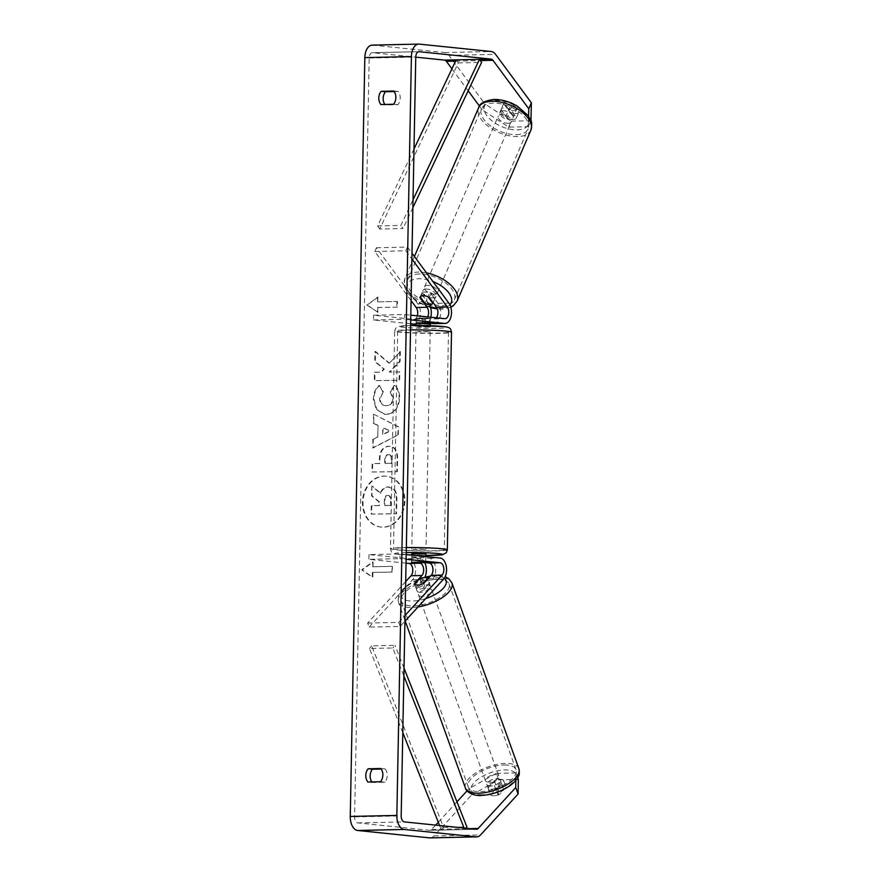 <?xml version="1.0" encoding="UTF-8"?>
<svg xmlns="http://www.w3.org/2000/svg" width="882" height="882" viewBox="0 0 882 882"><rect width="100%" height="100%" fill="white"/><g stroke="black" fill="none" stroke-linecap="round" stroke-linejoin="round"><path stroke-width="0.66" stroke-dasharray="4.41 3.31" d="M429.225 297.399L430.868 293.684A7.111 3.671 -156.3 0 0 424.904 292.019A7.111 3.671 -156.3 0 0 421.651 293.574A7.111 3.671 -156.3 0 0 421.552 293.882L428.707 303.573A11.378 6.527 -91.3 0 1 429.347 304.566M434.352 323.661A11.378 6.527 88.7 0 0 440.327 315.954A11.378 6.527 88.7 0 0 438.023 303.364L430.868 293.684M411.089 300.597L374.773 251.48L376.416 247.765L417.836 303.805A11.378 6.527 -91.3 0 1 420.152 316.395A11.378 6.527 -91.3 0 1 414.165 324.102M376.416 247.765L407.462 247.081L411.993 253.211M417.318 315.844A6.637 3.804 -91.3 0 1 414.066 319.361A6.637 3.804 -91.3 0 1 413.79 319.35L373.549 315.216L404.606 314.532L410.803 315.172M427.693 316.903A6.637 3.804 -91.3 0 1 424.926 319.119A6.637 3.804 -91.3 0 1 424.661 319.108L416.227 318.248L425.543 318.038L433.977 318.909A6.637 3.804 88.7 0 0 434.242 318.92A6.637 3.804 88.7 0 0 436.303 317.796M410.714 319.901L404.518 319.262L404.606 314.532M410.637 323.76L373.461 319.945L373.549 315.216M373.461 319.945L404.518 319.262M430.791 317.222A11.378 6.527 -91.3 0 1 425.036 323.859A11.378 6.527 -91.3 0 1 424.562 323.837L416.326 322.999M374.773 251.48L405.83 250.797L407.462 247.081M405.83 250.797L411.883 258.988M416.227 318.248L416.139 322.977M425.543 318.038L425.455 322.768M420.185 296.991L421.552 293.882M503.137 110.757A7.111 3.704 -156.6 0 0 499.873 112.356A7.111 3.704 -156.6 0 0 502.398 117.13A7.111 3.704 -156.6 0 0 509.664 119.588A7.111 3.704 -156.6 0 0 512.927 117.99A7.111 3.704 -156.6 0 0 510.402 113.216A7.111 3.704 -156.6 0 0 503.137 110.757M513.511 110.669A7.111 3.704 -156.6 0 0 516.576 109.434L511.714 102.852A7.111 3.704 -156.6 0 0 506.996 101.849A7.111 3.704 -156.6 0 0 503.931 103.084L508.793 109.666A7.111 3.704 -156.6 0 0 513.511 110.669M512.927 117.99L513.897 115.763A7.111 3.704 -156.6 0 1 513.688 116.126L516.576 109.434M513.897 115.763A7.111 3.704 -156.6 0 0 508.826 109.544L511.571 103.194M499.873 112.356L500.844 110.129A7.111 3.704 -156.6 0 1 501.042 109.765L503.931 103.084M500.844 110.129A7.111 3.704 -156.6 0 0 505.904 116.347L508.793 109.666M426.149 289.042A7.111 3.704 -156.6 0 0 422.886 290.641A7.111 3.704 -156.6 0 0 425.411 295.415A7.111 3.704 -156.6 0 0 432.676 297.873A7.111 3.704 -156.6 0 0 435.94 296.275A7.111 3.704 -156.6 0 0 433.415 291.501A7.111 3.704 -156.6 0 0 426.149 289.042M433.128 302.68L434.782 298.866A7.111 3.704 -156.6 0 0 434.98 298.513A7.111 3.704 -156.6 0 0 429.92 292.284L427.99 296.749A7.111 3.704 -156.6 0 0 423.272 295.735M425.069 303.551L426.987 299.097A7.111 3.704 -156.6 0 1 421.927 292.868L422.886 290.641M420.218 296.947L422.125 292.515A7.111 3.704 -156.6 0 0 421.927 292.868M501.042 109.765L505.904 116.347M513.688 116.126L508.826 109.544M434.782 298.866L429.92 292.284M422.125 292.515L426.987 299.097M434.286 294.158A7.111 3.704 -156.6 0 0 437.549 292.57A7.111 3.704 -156.6 0 0 435.024 287.797A7.111 3.704 -156.6 0 0 427.759 285.338A7.111 3.704 -156.6 0 0 424.496 286.926A7.111 3.704 -156.6 0 0 427.02 291.699A7.111 3.704 -156.6 0 0 434.286 294.158M508.065 123.304A7.111 3.704 -156.6 0 0 511.328 121.705A7.111 3.704 -156.6 0 0 508.804 116.931A7.111 3.704 -156.6 0 0 501.538 114.473A7.111 3.704 -156.6 0 0 498.275 116.071A7.111 3.704 -156.6 0 0 500.8 120.845A7.111 3.704 -156.6 0 0 508.065 123.304M516.455 134.659A25.402 13.241 -156.6 0 0 528.12 128.959A25.402 13.241 -156.6 0 0 519.101 111.904A25.402 13.241 -156.6 0 0 493.137 103.117A25.402 13.241 -156.6 0 0 481.473 108.817A25.402 13.241 -156.6 0 0 490.491 125.872A25.402 13.241 -156.6 0 0 516.455 134.659M419.358 273.971A25.402 13.241 -156.6 0 0 407.693 279.671A25.402 13.241 -156.6 0 0 416.712 296.738A25.402 13.241 -156.6 0 0 442.676 305.514A25.402 13.241 -156.6 0 0 454.34 299.814A25.402 13.241 -156.6 0 0 445.322 282.758A25.402 13.241 -156.6 0 0 419.358 273.971M404.342 501.163A25.578 20.903 95.9 0 1 380.781 527.072A25.578 20.903 95.9 0 1 362.447 502.09A25.578 20.903 95.9 0 1 386.018 476.181A25.578 20.903 95.9 0 1 404.342 501.163M404.893 501.23A25.578 20.903 95.9 0 1 381.322 527.127A25.578 20.903 95.9 0 1 362.998 502.145A25.578 20.903 95.9 0 1 386.559 476.236A25.578 20.903 95.9 0 1 404.893 501.23M435.631 825.111L431.629 829.477A5.689 3.263 -91.3 0 1 429.975 830.315A5.689 3.263 -91.3 0 1 429.732 830.304L357.761 822.906A5.689 3.263 -91.3 0 1 354.608 816.897L369.183 58.058A5.689 3.263 -91.3 0 1 372.314 52.7A5.689 3.263 -91.3 0 1 372.546 52.711L415.764 57.154M389.392 363.186L400.373 351.587L400.119 361.532L389.778 372.094L399.855 371.961L399.634 380.351L374.795 380.671L375.015 372.281L381.432 372.193L384.32 369.084L375.28 361.587L375.545 351.51L389.392 363.186L400.373 351.587M378.069 425.4L377.772 437.13L373.307 439.313L373.086 447.979L398.278 434.848L398.477 426.811L373.946 414.32L373.714 423.261L378.069 425.4L377.772 437.13M371.84 781.926A9.482 7.751 -84.1 0 0 372.237 782.466L384.872 782.191A9.482 7.751 -84.1 0 0 387.22 775.51A9.482 7.751 -84.1 0 0 385.125 768.939L381.167 769.027M394.177 91.552L398.135 91.463A9.482 7.751 95.9 0 1 400.23 98.045A9.482 7.751 95.9 0 1 397.881 104.715L385.247 104.991A9.482 7.751 95.9 0 1 384.85 104.462M378.169 297.146L367.265 304.952L377.882 312.283L377.97 307.553L397.374 307.123L397.484 301.446L378.08 301.876L377.628 297.091L367.265 304.952M372.888 572.484L372.788 577.214L362.182 569.882L373.086 562.077L372.987 566.806L392.402 566.376L392.292 572.054L372.336 572.429L392.292 572.054M379.249 463.48L372.149 463.568L371.939 471.958L396.779 471.65L397.109 458.673C397.154 450.647 394.342 446.49 388.697 446.193L389.171 446.248C383.24 446.898 380.153 451.275 379.899 459.379L379.789 463.535L372.689 463.623L372.48 472.013L397.319 471.705L397.65 458.728C397.694 450.702 394.893 446.546 389.238 446.248L388.62 446.193C382.7 446.843 379.613 451.22 379.348 459.324L379.789 463.535M379.789 385.489C376.239 388.069 374.255 392.567 373.836 398.962L376.812 409.457L384.96 414.364L386.36 414.419C394.298 413.581 398.741 408.212 399.678 398.289C399.634 392.258 398.014 388.003 394.827 385.511L390.66 391.873L393.394 398.455C392.898 402.986 390.649 405.422 386.647 405.764L386.029 405.709C381.961 405.477 379.811 403.096 379.58 398.565L383.317 391.751L379.238 385.423C375.688 388.014 373.714 392.512 373.295 398.907L376.261 409.391L384.42 414.308L385.809 414.364C393.758 413.526 398.201 408.146 399.138 398.234C399.083 392.203 397.473 387.948 394.276 385.456L394.827 385.511M394.276 385.456L390.109 391.817L392.854 398.399C392.358 402.931 390.109 405.367 386.107 405.709L386.581 405.764C382.512 405.533 380.363 403.151 380.12 398.631L383.317 391.751M398.135 91.463L393.791 91.022M385.125 768.939L380.781 768.498M471.517 795.035L498.639 779.831L496.268 773.371L469.147 788.574L471.517 795.035L433.999 835.927A13.274 7.607 -91.3 0 1 430.14 837.9M469.147 788.574L467.074 790.834M456.964 801.848L438.277 822.222M372.149 45.125A13.274 7.607 -91.3 0 1 372.7 45.147L444.671 52.545A13.274 7.607 -91.3 0 1 448.993 55.39L484.791 103.822L482.178 109.765L508.671 127.129L528.362 126.699L528.594 116.215M508.671 127.129L511.284 121.187L484.791 103.822M511.284 121.187L530.975 120.746M503.644 103.712L509.73 111.948A7.111 3.671 -156.3 0 0 515.694 113.613A7.111 3.671 -156.3 0 0 518.936 112.058A7.111 3.671 -156.3 0 0 519.046 111.738L512.96 103.503A7.111 3.671 -156.3 0 0 503.743 103.392A7.111 3.671 -156.3 0 0 503.644 103.712L501.031 109.655A7.111 3.671 23.7 0 1 501.13 109.335A7.111 3.671 23.7 0 1 510.347 109.445L516.433 117.692A7.111 3.671 23.7 0 1 516.323 118.001A7.111 3.671 23.7 0 1 513.081 119.555A7.111 3.671 23.7 0 1 507.117 117.89L509.73 111.948M451.926 68.829L468.155 90.791M479.477 106.116L482.178 109.765M507.117 117.89L501.031 109.655M530.964 120.768L528.362 126.699M515.838 780.394L515.948 772.941L517.712 777.726M496.268 773.371L515.948 772.941M503.699 780.757A7.111 2.988 -20.2 0 0 503.666 780.636A7.111 2.988 -20.2 0 0 494.383 780.956L488 787.913A7.111 2.988 -20.2 0 0 488.044 788.034A7.111 2.988 -20.2 0 0 491.296 789.302A7.111 2.988 -20.2 0 0 497.316 787.714L503.699 780.757L506.081 787.218L499.697 794.175A7.111 2.988 159.8 0 1 493.666 795.762A7.111 2.988 159.8 0 1 490.414 794.495A7.111 2.988 159.8 0 1 490.381 794.373L496.764 787.417A7.111 2.988 159.8 0 1 506.036 787.097A7.111 2.988 159.8 0 1 506.081 787.218M488 787.913L490.381 794.373M498.639 779.831L518.329 779.401M494.383 780.956L496.764 787.417M497.316 787.714L499.697 794.175M372.237 782.466L367.882 782.014M384.872 782.191L380.528 781.739M516.433 117.692L519.046 111.738M510.347 109.445L512.96 103.503M385.247 104.991L380.892 104.539M397.881 104.715L393.537 104.263M371.785 486.136L371.543 495.838L378.918 501.858L378.83 505.54L371.289 505.64L371.079 514.052L395.963 513.732L396.327 499.388C396.404 494.791 395.588 491.506 393.879 489.532L388.08 486.919C384.287 487.162 381.685 489.278 380.274 493.258L371.785 486.136L372.083 495.893L379.469 501.913L379.37 505.595L371.829 505.695L371.62 514.107L396.514 513.787L396.878 499.444C396.944 494.846 396.128 491.561 394.419 489.587L388.631 486.974C384.828 487.217 382.226 489.334 380.826 493.314L372.325 486.191M389.194 486.963L388.157 486.919L389.194 486.963M395.963 513.732L396.514 513.787M378.918 501.858L379.469 501.913M380.274 493.258L380.826 493.314M366.725 304.896L377.882 312.283M377.331 312.228L377.97 307.553M377.43 307.498L397.374 307.123M378.08 301.876L397.484 301.446M396.944 301.39L396.834 307.068M377.54 301.82L377.628 297.091M391.751 571.999L392.402 566.376M372.336 572.429L372.248 577.159L361.631 569.827L372.535 562.021L372.987 566.806M372.447 566.751L391.862 566.321M372.535 562.021L373.086 562.077M361.631 569.827L362.182 569.882M377.231 437.075L373.307 439.313M372.766 439.258L373.086 447.979M372.546 447.924L398.278 434.848M397.738 434.793L398.477 426.811M397.936 426.756L373.946 414.32M373.406 414.264L373.714 423.261M373.174 423.206L377.529 425.345M382.623 434.429L382.788 427.682L389.723 430.945L382.623 434.429L383.328 427.737L390.263 431L383.163 434.484M388.157 454.583L388.708 454.638C390.858 454.715 391.906 456.314 391.851 459.445L391.751 463.381L385.18 463.469L385.28 459.489C385.467 456.391 386.581 454.781 388.631 454.638L388.157 454.583C390.318 454.66 391.365 456.259 391.299 459.39L391.2 463.326L384.64 463.414L384.739 459.434C384.916 456.336 386.04 454.726 388.091 454.583L388.157 454.583M391.2 463.326L391.751 463.381M399.822 351.532L399.568 361.477L389.227 372.039L399.303 371.906L399.094 380.296L374.255 380.616L374.464 372.226L380.892 372.138L383.769 369.029L374.74 361.532L374.993 351.455L375.545 351.51M374.993 351.455L388.852 363.13M383.769 369.029L384.32 369.084M374.464 372.226L375.015 372.281M399.303 371.906L399.855 371.961M389.227 372.039L389.778 372.094M399.568 361.477L400.119 361.532M390.109 391.817L390.66 391.873M382.766 391.696L379.238 385.423M387.981 495.441L387.518 495.375C389.469 495.464 390.417 496.963 390.351 499.896L390.748 505.452L384.773 505.529L384.916 499.984C385.07 497.051 386.096 495.53 387.981 495.441L388.058 495.43C390.009 495.519 390.958 497.029 390.891 499.951L390.748 505.452M390.208 505.397L384.232 505.474L384.376 499.929C384.53 496.996 385.544 495.475 387.441 495.375M424.87 562.826A11.378 6.527 88.7 0 0 420.064 558.493L411.629 557.633L420.946 557.424L429.38 558.295A11.378 6.527 -91.3 0 1 435.443 566.872A11.378 6.527 -91.3 0 1 432.72 579.331L425.223 587.511A7.111 2.988 159.8 0 1 419.193 589.099A7.111 2.988 159.8 0 1 415.94 587.831A7.111 2.988 159.8 0 1 415.907 587.71L423.404 579.54A11.378 6.527 88.7 0 0 424.727 577.611M414.507 583.906L415.907 587.71M405.687 581.591L367.64 623.067L369.128 627.102L400.185 626.418L404.926 621.248M369.128 627.102L412.533 579.772A11.378 6.527 88.7 0 0 415.268 567.313A11.378 6.527 88.7 0 0 409.193 558.736L368.963 554.602L400.009 553.918L399.921 558.648L406.117 559.287M406.205 554.558L400.009 553.918M406.04 563.146L368.863 559.331L399.921 558.648M368.963 554.602L368.863 559.331M367.64 623.067L398.697 622.383L400.185 626.418M398.697 622.383L405.036 615.471M411.541 562.363L411.629 557.633M420.857 562.154L420.946 557.424M423.735 583.476L425.223 587.511M417.351 327.035L430.284 327.046L421.034 326.472L417.351 327.035M416.117 323.937L422.379 324.466L422.489 318.788L430.262 318.623L424.176 317.994L416.414 318.17L422.489 318.788M430.162 323.253L430.262 318.623M424.176 317.994L424.088 322.724M416.326 322.9L416.414 318.17M411.707 553.863L425.918 554.128M425.576 562.639L425.863 556.972L424.584 556.707L419.6 556.432L419.49 562.11M417.803 562.903L417.914 557.237L411.839 556.608L411.729 562.286M411.839 556.608L417.914 557.237M425.675 557.06L419.6 556.432M430.151 324.3L424.066 323.672M416.304 323.848L422.379 324.466M417.263 331.764L430.184 331.775L420.946 331.202L417.263 331.764M413.085 549.387L426.006 549.398L416.767 548.825L413.085 549.387M439.71 548.813A25.402 1.488 -178.9 0 0 411.277 547.7A25.402 1.488 -178.9 0 0 393.504 548.78A25.402 1.488 -178.9 0 0 398.091 549.718A25.402 1.488 -178.9 0 0 426.524 550.831A25.402 1.488 -178.9 0 0 444.308 549.751A25.402 1.488 -178.9 0 0 439.71 548.813M443.889 331.18A25.402 1.488 -178.9 0 0 415.455 330.077A25.402 1.488 -178.9 0 0 397.683 331.158A25.402 1.488 -178.9 0 0 402.269 332.095A25.402 1.488 -178.9 0 0 430.703 333.209A25.402 1.488 -178.9 0 0 448.486 332.128A25.402 1.488 -178.9 0 0 443.889 331.18M490.172 786.071A7.111 3.021 160.2 0 1 486.908 784.76A7.111 3.021 160.2 0 1 489.797 780.813A7.111 3.021 160.2 0 1 497.007 778.619A7.111 3.021 160.2 0 1 500.281 779.931A7.111 3.021 160.2 0 1 497.393 783.878A7.111 3.021 160.2 0 1 490.172 786.071M495.739 789.302A7.111 3.021 160.2 0 1 500.502 788.299A7.111 3.021 160.2 0 1 503.523 789.203L498.429 794.759A7.111 3.021 160.2 0 1 493.666 795.762A7.111 3.021 160.2 0 1 490.646 794.858L495.739 789.302L493.126 782.036A7.111 3.021 160.2 0 0 487.779 787.174A7.111 3.021 160.2 0 0 488.022 787.593L490.646 794.858M497.481 792.124L495.816 787.494A7.111 3.021 160.2 0 0 501.152 782.356A7.111 3.021 160.2 0 0 500.91 781.937L503.523 789.203M420.328 592.329A7.111 3.021 160.2 0 1 417.065 591.017A7.111 3.021 160.2 0 1 419.942 587.081A7.111 3.021 160.2 0 1 427.164 584.876A7.111 3.021 160.2 0 1 430.438 586.199A7.111 3.021 160.2 0 1 427.55 590.135A7.111 3.021 160.2 0 1 420.328 592.329M417.065 591.017L416.183 588.592A7.111 3.021 160.2 0 0 416.436 589.022L414.694 584.204M416.183 588.592A7.111 3.021 160.2 0 1 421.53 583.465L419.788 578.614M417.715 585.064A7.111 3.021 160.2 0 0 422.478 584.06L424.22 588.911A7.111 3.021 160.2 0 0 429.567 583.774A7.111 3.021 160.2 0 0 429.313 583.355L427.77 579.077M488.022 787.593L493.126 782.036M500.91 781.937L495.816 787.494M429.313 583.355L424.22 588.911M416.436 589.022L421.53 583.465M421.783 596.364A7.111 3.021 160.2 0 1 418.52 595.052A7.111 3.021 160.2 0 1 421.398 591.116A7.111 3.021 160.2 0 1 428.619 588.911A7.111 3.021 160.2 0 1 431.893 590.234A7.111 3.021 160.2 0 1 429.005 594.17A7.111 3.021 160.2 0 1 421.783 596.364M488.716 782.036A7.111 3.021 160.2 0 1 485.453 780.713A7.111 3.021 160.2 0 1 488.341 776.777A7.111 3.021 160.2 0 1 495.552 774.583A7.111 3.021 160.2 0 1 498.826 775.895A7.111 3.021 160.2 0 1 495.938 779.831A7.111 3.021 160.2 0 1 488.716 782.036M504.35 764.992A25.402 10.793 160.2 0 1 516.036 769.688A25.402 10.793 160.2 0 1 505.728 783.778A25.402 10.793 160.2 0 1 479.918 791.628A25.402 10.793 160.2 0 1 468.243 786.92A25.402 10.793 160.2 0 1 478.551 772.841A25.402 10.793 160.2 0 1 504.35 764.992M437.417 579.32A25.402 10.793 160.2 0 1 449.103 584.027A25.402 10.793 160.2 0 1 438.784 598.106A25.402 10.793 160.2 0 1 412.985 605.956A25.402 10.793 160.2 0 1 401.299 601.259A25.402 10.793 160.2 0 1 411.618 587.18A25.402 10.793 160.2 0 1 437.417 579.32M439.589 825.508L441.386 830.05L464.671 829.543L464.075 828.033M402.787 732.6L369.481 648.491L392.777 647.983L403.879 676.02M441.386 830.05L443.613 827.426L371.708 645.867L395.004 645.359L392.777 647.983M371.708 645.867L369.481 648.491M404.022 668.148L395.004 645.359M443.613 827.426L466.898 826.919M464.671 829.543L465.806 828.209M414 149.014L377.595 225.957L400.891 225.439L413.019 199.795M456.17 59.855L458.287 62.92L379.712 229.022L403.008 228.515L400.891 225.439M379.712 229.022L377.595 225.957M412.864 207.656L403.008 228.515M458.287 62.92L481.583 62.413M417.836 303.805L428.707 303.573M438.023 303.364L448.894 303.132M433.977 318.909L444.848 318.667M413.79 319.35L424.661 319.108M416.117 324.025L424.562 323.837M530.909 130.161A28.445 14.818 23.4 0 1 517.844 136.545A28.445 14.818 23.4 0 1 488.782 126.71A28.445 14.818 23.4 0 1 478.694 107.615M517.282 129.886A23.704 12.348 -156.6 0 0 525.87 114.605A23.704 12.348 -156.6 0 0 495.53 100.46A23.704 12.348 -156.6 0 0 486.93 115.74A23.704 12.348 -156.6 0 0 517.282 129.886M426.535 272.88A28.445 14.818 -156.6 0 0 417.969 272.097A28.445 14.818 -156.6 0 0 404.915 278.469A28.445 14.818 -156.6 0 0 415.003 297.565A28.445 14.818 -156.6 0 0 444.065 307.399A28.445 14.818 -156.6 0 0 457.13 301.027M430.372 306.859A23.704 12.348 23.4 0 1 407.958 290.608A23.704 12.348 23.4 0 1 418.542 278.745A23.704 12.348 23.4 0 1 432.952 281.567M449.886 304.797A23.704 12.348 23.4 0 1 440.294 308.171A23.704 12.348 23.4 0 1 436.976 308.072M354.608 816.897L401.189 815.872M369.183 58.058L415.764 57.032M448.993 55.39L495.574 54.364M455.564 61.123L480.315 60.582M372.546 52.711L418.663 51.707M357.761 822.906L404.342 821.892M429.732 830.304L476.313 829.289M431.629 829.477L469.963 828.639M433.999 835.927L480.58 834.912M372.7 45.147L419.281 44.122M444.671 52.545L491.252 51.52M388.08 486.919L388.631 486.974M396.327 499.388L396.878 499.444M388.62 446.193L389.171 446.248M379.348 459.324L379.899 459.379M391.299 459.39L391.851 459.445M385.809 414.364L386.36 414.419M432.72 579.331L443.591 579.099M412.533 579.772L423.404 579.54M429.38 558.295L440.25 558.052M409.193 558.736L420.064 558.493M447.339 549.806A28.445 1.665 1.1 0 1 427.439 551.018A28.445 1.665 1.1 0 1 395.61 549.773A28.445 1.665 1.1 0 1 390.472 548.714A28.445 1.665 1.1 0 1 406.348 547.535M406.249 552.573A23.704 1.389 -178.9 0 0 399.403 554.425A23.704 1.389 -178.9 0 0 425.896 555.451L399.006 554.403C390.329 553.642 391.465 551.603 390.472 548.714L394.651 331.092A28.445 1.665 -178.9 0 0 399.789 332.15A28.445 1.665 -178.9 0 0 431.618 333.396A28.445 1.665 -178.9 0 0 451.518 332.183M442.577 326.483A23.704 1.389 1.1 0 1 436.766 328.302A23.704 1.389 1.1 0 1 403.758 327.332A23.704 1.389 1.1 0 1 410.604 325.491M410.527 329.901A28.445 1.665 -178.9 0 0 394.651 331.092L395.698 328.17L397.87 326.594L410.604 325.48M518.892 768.663A28.445 12.083 -19.8 0 0 505.816 763.404A28.445 12.083 -19.8 0 0 476.93 772.191A28.445 12.083 -19.8 0 0 465.387 787.957M482.2 794.77A23.704 10.077 160.2 0 1 474.13 782.61A23.704 10.077 160.2 0 1 504.989 769.92A23.704 10.077 160.2 0 1 513.059 782.069A23.704 10.077 160.2 0 1 482.2 794.77M418.035 606.959A28.445 12.083 160.2 0 1 411.53 607.555A28.445 12.083 160.2 0 1 398.455 602.285A28.445 12.083 160.2 0 1 409.998 586.519A28.445 12.083 160.2 0 1 438.883 577.732A28.445 12.083 160.2 0 1 451.959 583.002M444.252 578.272A23.704 10.077 -19.8 0 0 435.146 576.189A23.704 10.077 -19.8 0 0 430.019 576.63M425.179 577.633A23.704 10.077 -19.8 0 0 402.181 591.734A23.704 10.077 -19.8 0 0 412.357 601.028A23.704 10.077 -19.8 0 0 425.719 598.58M434.242 318.92L445.112 318.678M425.036 323.859L416.117 324.058M414.066 319.361L424.926 319.119M420.019 297.289L421.651 293.574M450.823 307.278L442.036 309.196L437.362 308.998M430.637 307.686L418.564 302.537L413.063 298.667L407.749 293.144L404.584 287.036L404.077 284.666L404.915 278.469L414.408 256.475M435.94 296.275L434.98 298.513M437.549 292.57L511.328 121.705M424.496 286.926L498.275 116.071M407.693 279.671L481.473 108.817M454.34 299.814L528.12 128.959M418.895 51.685L372.314 52.7M476.556 829.301L429.975 830.315M488.044 788.034L490.414 794.495M503.666 780.636L506.036 787.097M516.323 118.001L518.936 112.058M503.743 103.392L501.13 109.335M414.452 583.796L415.94 587.831M430.306 325.712L430.284 327.046M416.084 325.436L416.061 326.77M411.673 555.12L411.651 556.696M430.184 331.775L426.006 549.398M415.973 331.5L411.795 549.133M397.683 331.158L393.504 548.78M448.486 332.128L444.308 549.751M424.926 577.214L412.952 581.866L406.845 585.648L401.453 590.609L398.73 595.074L398.455 602.285L405.18 620.972M430.592 576.001L436.535 575.483L445.134 576.718M486.908 784.76L487.779 787.174M500.281 779.931L501.152 782.356M429.567 583.774L430.438 586.199M418.52 595.052L485.453 780.713M431.893 590.234L498.826 775.895M449.103 584.027L516.036 769.688M401.299 601.259L468.243 786.92"/><path stroke-width="1.32" d="M436.303 317.796A6.637 3.804 88.7 0 0 436.392 307.079L429.225 297.399A7.111 3.671 -156.3 0 0 423.272 295.735A7.111 3.671 -156.3 0 0 420.019 297.289A7.111 3.671 -156.3 0 0 419.909 297.598L427.075 307.289A6.637 3.804 -91.3 0 1 427.693 316.903M411.993 253.211L448.894 303.132A11.378 6.527 -91.3 0 1 451.198 315.712A11.378 6.527 -91.3 0 1 445.223 323.418A11.378 6.527 -91.3 0 1 444.748 323.396L410.714 319.901M416.326 322.999L425.455 322.768L433.878 323.639A11.378 6.527 88.7 0 0 434.352 323.661L445.223 323.418M411.089 300.597L416.205 307.52A6.637 3.804 -91.3 0 1 417.318 315.844M416.117 324.058L414.165 324.102A11.378 6.527 -91.3 0 1 413.702 324.08L410.637 323.76M411.883 258.988L447.262 306.848A6.637 3.804 -91.3 0 1 448.607 314.19A6.637 3.804 -91.3 0 1 445.112 318.678A6.637 3.804 -91.3 0 1 444.848 318.667L410.803 315.172M429.347 304.566A11.378 6.527 -91.3 0 1 430.791 317.222M419.909 297.598L420.185 296.991M423.272 295.735A7.111 3.704 -156.6 0 0 420.207 296.969L425.069 303.551A7.111 3.704 -156.6 0 0 429.788 304.566A7.111 3.704 -156.6 0 0 432.853 303.32L433.128 302.68M428.024 296.793L432.853 303.32M517.712 777.726L518.329 779.401L518.098 794.009L515.727 787.549L478.209 828.452A5.689 3.263 -91.3 0 1 476.556 829.301A5.689 3.263 -91.3 0 1 476.313 829.289L404.342 821.892A5.689 3.263 -91.3 0 1 401.189 815.872L415.764 57.032A5.689 3.263 -91.3 0 1 418.895 51.685A5.689 3.263 -91.3 0 1 419.137 51.696L491.109 59.094A5.689 3.263 -91.3 0 1 492.961 60.307L528.759 108.751L531.372 102.797L530.964 120.768M381.167 769.027L372.491 769.214A9.482 7.751 -84.1 0 0 371.84 781.926M384.85 104.462A9.482 7.751 95.9 0 1 385.5 91.75L394.177 91.552M393.791 91.022A9.482 7.751 95.9 0 1 395.875 97.593A9.482 7.751 95.9 0 1 393.537 104.263L380.892 104.539A9.482 7.751 95.9 0 1 381.145 91.298L393.791 91.022M382.876 775.069A9.482 7.751 -84.1 0 0 380.781 768.498L368.136 768.773A9.482 7.751 -84.1 0 0 367.882 782.014L380.528 781.739A9.482 7.751 -84.1 0 0 382.876 775.069M518.098 794.009L480.58 834.912A13.274 7.607 -91.3 0 1 476.721 836.875L430.14 837.9A13.274 7.607 -91.3 0 1 429.589 837.878L357.618 830.48A13.274 7.607 -91.3 0 1 350.264 816.445L364.828 57.606A13.274 7.607 -91.3 0 1 372.149 45.125L418.73 44.1A13.274 7.607 -91.3 0 1 419.281 44.122L491.252 51.52A13.274 7.607 -91.3 0 1 495.574 54.364L531.372 102.797M476.721 836.875A13.274 7.607 -91.3 0 1 476.17 836.853L404.199 829.455A13.274 7.607 -91.3 0 1 396.845 815.431L411.409 56.591A13.274 7.607 -91.3 0 1 418.73 44.1M467.074 790.834L456.964 801.848M438.277 822.222L435.631 825.111M415.764 57.154L444.528 60.108A5.689 3.263 -91.3 0 1 446.38 61.332L451.926 68.829M528.594 116.215L528.759 108.751M468.155 90.791L479.477 106.116M515.727 787.549L515.838 780.394M372.491 769.214L368.136 768.773M385.5 91.75L381.145 91.298M414.419 583.675L421.927 575.505A6.637 3.804 88.7 0 0 423.514 568.228A6.637 3.804 88.7 0 0 419.975 563.223L411.541 562.363L420.857 562.154L429.291 563.025A6.637 3.804 -91.3 0 1 432.83 568.03A6.637 3.804 -91.3 0 1 431.243 575.296L423.735 583.476A7.111 2.988 159.8 0 1 417.715 585.064A7.111 2.988 159.8 0 1 414.452 583.796A7.111 2.988 159.8 0 1 414.419 583.675L414.507 583.906M404.926 621.248L443.591 579.099A11.378 6.527 88.7 0 0 446.314 566.63A11.378 6.527 88.7 0 0 440.25 558.052L406.205 554.558M405.687 581.591L411.056 575.737A6.637 3.804 88.7 0 0 412.644 568.471A6.637 3.804 88.7 0 0 409.105 563.466L406.04 563.146M405.036 615.471L442.103 575.064A6.637 3.804 88.7 0 0 443.701 567.788A6.637 3.804 88.7 0 0 440.151 562.782L406.117 559.287M424.727 577.611A11.378 6.527 88.7 0 0 424.87 562.826M430.306 325.712L430.339 324.212L424.066 323.672L424.088 322.724M430.151 324.113L430.162 323.253M416.084 325.436L416.326 322.9M425.863 556.972L425.918 554.128L424.639 553.863L411.707 553.863L411.673 555.12M425.576 562.639L411.729 562.286L425.565 562.738M498.429 794.759L497.481 792.124M417.715 585.064A7.111 3.021 160.2 0 1 414.683 584.171L419.788 578.614A7.111 3.021 160.2 0 1 424.551 577.611A7.111 3.021 160.2 0 1 427.572 578.515L427.77 579.077M422.522 584.005L427.572 578.515M439.589 825.508L402.787 732.6M464.075 828.033L403.879 676.02M465.806 828.209L466.898 826.919L404.022 668.148M413.019 199.795L479.466 59.348L456.17 59.855L414 149.014M479.466 59.348L481.583 62.413L412.864 207.656M433.878 323.639L444.748 323.396M436.392 307.079L447.262 306.848M413.702 324.08L416.117 324.025M416.205 307.52L427.075 307.289M491.748 101.232A28.445 14.818 23.4 0 1 520.81 111.066A28.445 14.818 23.4 0 1 530.909 130.161C533.147 119.268 530.06 120.217 528.075 115.487L517.249 106.105C509.498 101.595 501.671 99.379 493.788 99.434C484.516 100.769 479.477 103.492 478.694 107.615A28.445 14.818 23.4 0 1 491.748 101.232M530.909 130.161L457.13 301.027A28.445 14.818 -156.6 0 0 426.535 272.88M432.952 281.567A23.704 12.348 23.4 0 1 449.886 304.797M436.976 308.072A23.704 12.348 23.4 0 1 430.372 306.859M350.264 816.445L396.845 815.431M364.828 57.606L411.409 56.591M446.38 61.332L455.564 61.123M480.315 60.582L492.961 60.307M444.528 60.108L491.109 59.094M469.963 828.639L478.209 828.452M429.589 837.878L476.17 836.853M357.618 830.48L404.199 829.455M431.243 575.296L442.103 575.064M429.291 563.025L440.151 562.782M409.105 563.466L419.975 563.223M411.056 575.737L421.927 575.505M406.348 547.535A28.445 1.665 1.1 0 1 442.191 548.758A28.445 1.665 1.1 0 1 447.339 549.806L446.281 552.738L442.488 554.756L425.896 555.462A23.704 1.389 -178.9 0 0 438.222 553.565A23.704 1.389 -178.9 0 0 406.249 552.573M447.339 549.806L451.518 332.183A28.445 1.665 -178.9 0 0 446.369 331.136A28.445 1.665 -178.9 0 0 410.527 329.901M410.604 325.491A23.704 1.389 1.1 0 1 442.577 326.483M465.387 787.957A28.445 12.083 -19.8 0 0 478.463 793.216A28.445 12.083 -19.8 0 0 507.348 784.429A28.445 12.083 -19.8 0 0 518.892 768.663C519.498 772.864 519.41 775.267 518.616 775.873C517.558 778.828 514.856 781.97 510.502 785.3C501.417 791.573 491.517 794.969 480.811 795.465C475.872 796.093 466.446 793.161 465.387 787.957L405.18 620.972M430.019 576.63A23.704 10.077 -19.8 0 0 425.179 577.633M518.892 768.663L451.959 583.002A28.445 12.083 160.2 0 1 418.035 606.959M425.719 598.58A23.704 10.077 -19.8 0 0 444.252 578.272M457.13 301.027L453.194 305.878L450.823 307.278M414.408 256.475L478.694 107.615M430.637 307.686L437.362 308.998M451.518 332.183C450.515 329.306 451.65 327.266 442.973 326.505L410.604 325.48M424.926 577.214L430.592 576.001M451.959 583.002L448.784 578.702L445.134 576.718"/></g></svg>
